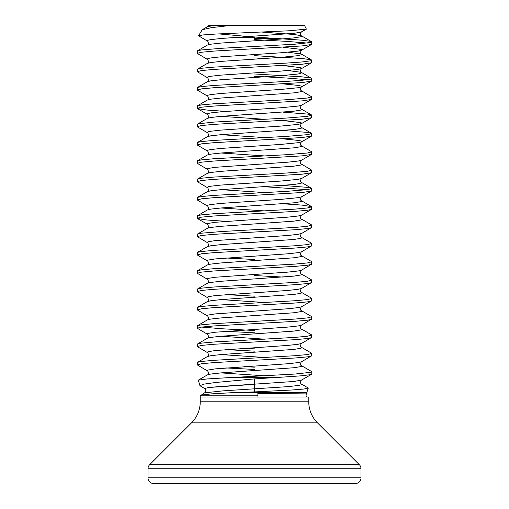 <?xml version="1.0" encoding="UTF-8"?>
<svg xmlns="http://www.w3.org/2000/svg" width="509" height="509" viewBox="0 0 509 509"><rect width="100%" height="100%" fill="white"/><g stroke="black" fill="none" stroke-linecap="round" stroke-linejoin="round"><path stroke-width="0.76" d="M200.215 397.033L308.759 397.033L308.759 401.792L200.241 401.792L200.215 395.798L257.91 395.798L257.828 393.61L307.194 393.05M204.656 392.827L222.847 390.88L287.979 386.636L298.242 385.491L300.934 384.919L301.843 384.346L301.576 384.034L308.295 388.068L303.981 389.022L292.274 389.983L254.5 391.924L254.5 378.887L215.485 382.501L203.74 384.155L199.929 385.695L204.643 388.571C206.158 390.009 206.164 391.427 204.656 392.827L200.215 395.798M254.5 391.924L236.074 392.458L306.857 392.458L308.295 388.068M227.141 377.735L237.652 377.201L281.28 377.201L272.493 377.735L227.141 377.735L207.074 378.938L198.338 380.147L199.929 385.695M237.652 377.201L294.991 374.039L310.662 372.321L311.762 371.748L311.54 371.494L301.576 365.71C299.591 365.475 301.239 361.148 301.576 361.753L311.762 355.715L311.54 353.17L301.576 347.386C299.591 347.151 301.239 342.824 301.576 343.429L311.762 337.391L311.54 334.846L301.576 329.062C299.591 328.827 301.239 324.5 301.576 325.105L311.762 319.067L311.54 316.522L301.576 310.738C299.591 310.503 301.239 306.176 301.576 306.781L311.762 300.743L311.54 298.198L301.576 292.414C299.591 292.179 301.239 287.852 301.576 288.457L311.762 282.419L311.54 279.874L301.576 274.09C299.591 273.855 301.239 269.528 301.576 270.133L311.762 264.095L311.54 261.55L301.576 255.766C299.591 255.531 301.239 251.204 301.576 251.809L311.762 245.771L311.54 243.226L301.576 237.442C299.591 237.207 301.239 232.88 301.576 233.485L311.762 227.447L311.54 224.902L301.576 219.118C299.591 218.883 301.239 214.556 301.576 215.161L311.54 209.384L311.54 206.578L302.111 205.114L283.239 203.785M281.28 377.201L302.111 375.757L310.662 374.611L311.762 374.039L311.762 371.748M225.761 111.388L206.889 110.059L197.46 108.602L197.46 105.796L207.424 100.012C209.409 99.777 207.761 95.45 207.424 96.055L197.237 90.017L197.46 87.472L207.424 81.688C209.409 81.453 207.761 77.126 207.424 77.731L197.237 71.693L197.46 69.148L207.424 63.364C209.409 63.129 207.761 58.802 207.424 59.407L197.237 53.369L197.46 50.824L201.596 49.933L222.688 48.215L294.991 44.207L310.662 42.489L311.762 41.916L310.662 41.344L302.111 40.198L254.5 37.017M197.237 53.369L201.596 52.223L214.009 51.078L302.111 45.925L311.54 44.468L311.762 41.916M307.404 43.061L286.312 41.344L254.5 39.626M197.46 69.148L201.596 68.257L214.009 67.112L286.312 63.103L302.111 61.958L310.662 60.813L311.762 60.24L310.662 59.668L302.111 58.522L254.5 55.659M197.237 71.693L201.596 70.547L214.009 69.402L302.111 64.249L311.54 62.792L311.762 60.24M264.61 58.471L254.5 57.95M197.46 87.472L201.596 86.581L214.009 85.436L286.312 81.427L302.111 80.282L310.662 79.137L311.762 78.564L310.662 77.992L302.111 76.846L254.5 73.983M197.237 90.017L201.596 88.871L214.009 87.726L302.111 82.573L311.54 81.116L311.762 78.564M307.404 79.709L286.312 77.992L254.5 76.274M197.46 105.796L201.596 104.905L214.009 103.76L286.312 99.751L307.404 98.033L311.762 96.888L301.576 90.85C299.591 90.615 301.239 86.288 301.576 86.893L301.843 86.581L300.934 86.008L298.242 85.436L283.239 83.902M197.237 108.341L201.596 107.195L214.009 106.05L302.111 100.897L311.54 99.44L311.762 96.888M225.761 221.332L206.889 220.003L197.46 218.546L197.46 215.74L207.424 209.956C209.409 209.721 207.761 205.394 207.424 205.999L197.237 199.961L197.46 197.416L207.424 191.632C209.409 191.397 207.761 187.07 207.424 187.675L197.237 181.637L197.46 179.092L207.424 173.308C209.409 173.073 207.761 168.746 207.424 169.351L197.237 163.313L197.46 160.768L207.424 154.984C209.409 154.749 207.761 150.422 207.424 151.027L197.237 144.989L197.46 142.444L207.424 136.66C209.409 136.425 207.761 132.098 207.424 132.703L197.46 126.926L197.237 124.374L198.338 123.802L214.009 122.084L286.312 118.075L307.404 116.357L311.762 115.212L307.404 114.067L283.239 112.165M197.237 126.665L201.596 125.519L214.009 124.374L302.111 119.221L311.54 117.764L311.762 115.212M264.61 113.443L254.5 112.922M197.46 142.444L201.596 141.553L214.009 140.408L286.312 136.399L307.404 134.681L311.762 133.536L307.404 132.391L283.239 130.489M197.237 144.989L201.596 143.843L214.009 142.698L302.111 137.545L311.54 136.088L311.762 133.536M197.46 160.768L201.596 159.877L214.009 158.732L286.312 154.723L307.404 153.005L311.762 151.86L301.576 145.822C299.591 145.587 301.239 141.26 301.576 141.865L301.843 141.553L300.934 140.98L298.242 140.408L283.239 138.874M197.237 163.313L201.596 162.167L214.009 161.022L302.111 155.869L311.54 154.412L311.762 151.86M197.46 179.092L201.596 178.201L214.009 177.056L286.312 173.047L307.404 171.329L311.762 170.184L301.576 164.146C299.591 163.911 301.239 159.584 301.576 160.189L311.54 154.412M197.237 181.637L201.596 180.491L214.009 179.346L302.111 174.193L311.54 172.736L311.762 170.184M197.46 197.416L201.596 196.525L214.009 195.38L286.312 191.371L307.404 189.653L311.762 188.508L307.404 187.363L283.239 185.461M197.237 199.961L201.596 198.815L214.009 197.67L302.111 192.517L311.54 191.06L311.762 188.508M307.404 189.653L264.61 186.739M197.46 215.74L201.596 214.849L214.009 213.704L294.991 209.123L307.404 207.977L311.762 206.832M197.237 218.285L201.596 217.139L214.009 215.994L294.991 211.413L307.404 210.268L311.54 209.384M198.338 380.147L207.424 374.872C209.409 374.637 207.761 370.31 207.424 370.915L197.237 364.877L197.46 362.332L207.424 356.548C209.409 356.313 207.761 351.986 207.424 352.591L197.237 346.553L197.46 344.008L207.424 338.224C209.409 337.989 207.761 333.662 207.424 334.267L197.237 328.229L197.46 325.684L207.424 319.9C209.409 319.665 207.761 315.338 207.424 315.943L197.237 309.905L197.46 307.36L207.424 301.576C209.409 301.341 207.761 297.014 207.424 297.619L197.237 291.581L197.46 289.036L207.424 283.252C209.409 283.017 207.761 278.69 207.424 279.295L197.237 273.257L197.46 270.712L207.424 264.928C209.409 264.693 207.761 260.366 207.424 260.971L197.237 254.933L197.46 252.388L207.424 246.604C209.409 246.369 207.761 242.042 207.424 242.647L197.237 236.609L197.46 234.064L201.596 233.173L222.688 231.455L294.991 227.447L307.404 226.301L311.762 225.156M197.237 236.609L201.596 235.463L214.009 234.318L294.991 229.737L307.404 228.592L311.54 227.708M197.46 252.388L201.596 251.497L214.009 250.352L294.991 245.771L307.404 244.625L311.762 243.48M197.237 254.933L201.596 253.787L214.009 252.642L294.991 248.061L307.404 246.916L311.54 246.032M197.46 270.712L201.596 269.821L214.009 268.676L294.991 264.095L307.404 262.949L311.762 261.804M197.237 273.257L201.596 272.111L214.009 270.966L294.991 266.385L307.404 265.24L311.54 264.356M197.46 289.036L201.596 288.145L214.009 287L294.991 282.419L307.404 281.273L311.762 280.128M283.239 277.081L254.5 275.547M197.237 291.581L201.596 290.435L214.009 289.29L294.991 284.709L307.404 283.564L311.54 282.68M197.46 307.36L201.596 306.469L214.009 305.324L294.991 300.743L307.404 299.597L311.762 298.452M197.237 309.905L201.596 308.759L214.009 307.614L294.991 303.033L307.404 301.888L311.54 301.004M197.46 325.684L201.596 324.793L214.009 323.648L294.991 319.067L307.404 317.921L311.762 316.776M197.237 328.229L201.596 327.083L214.009 325.938L294.991 321.357L307.404 320.212L311.54 319.328M197.46 344.008L201.596 343.117L214.009 341.972L294.991 337.391L307.404 336.245L311.762 335.1M197.237 346.553L201.596 345.407L214.009 344.262L294.991 339.681L307.404 338.536L311.54 337.652M197.46 362.332L201.596 361.441L214.009 360.296L294.991 355.715L307.404 354.569L311.762 353.424M197.237 364.877L201.596 363.731L214.009 362.586L294.991 358.005L307.404 356.86L311.54 355.976M254.5 259.514L225.761 257.98M254.5 296.162L225.761 294.628M254.5 330.519L222.688 328.801L201.596 327.083M254.5 332.81L225.761 331.276M254.5 348.843L244.39 348.328M254.5 351.134L225.761 349.6M254.5 367.167L244.39 366.652M254.5 369.458L225.761 367.924M304.528 25.45L230.622 25.45L211.566 27.613L202.245 29.726L198.51 35.783L203.104 34.93L215.307 34.078L289.926 30.744L306.399 29.121L304.528 25.45M218.622 33.899L248.583 36.559M197.46 50.824L207.424 45.04C209.409 44.805 207.761 40.478 207.424 41.083L198.51 35.783M317.482 422.845L191.518 422.845L149.671 464.692A5.726 5.726 0 0 0 147.992 468.744L147.992 477.824A5.726 5.726 0 0 0 153.718 483.55L355.282 483.55A5.726 5.726 0 0 0 361.008 477.824L361.008 468.744A5.726 5.726 0 0 0 359.329 464.692L317.482 422.845A29.776 29.776 0 0 1 308.759 401.792M191.518 422.845A29.776 29.776 0 0 0 200.241 401.792M202.245 29.726L207.424 26.716L208.34 25.558L230.622 25.45M254.5 378.887L272.493 377.735M236.074 392.458L211.33 393.883L200.641 395.149M254.5 384.346L208.41 387.514L204.643 388.571L208.41 387.514L220.524 386.458L293.865 381.483L301.576 380.077L311.54 374.3M299.96 397.033L257.91 397.033L257.91 395.798M254.5 38.442L275.636 38.442M254.5 37.583L232.791 37.583M359.329 464.692L149.671 464.692M361.008 468.744L147.992 468.744M361.008 477.824L147.992 477.824M264.61 375.814L221.021 372.893M207.424 370.915L207.157 370.603L208.066 370.03L215.135 368.885L287.979 363.731L298.242 362.586L301.576 361.753M264.61 357.49L221.021 354.569M207.424 352.591L207.157 352.279L208.066 351.706L215.135 350.561L287.979 345.407L298.242 344.262L301.576 343.429M264.61 339.166L221.021 336.245M207.424 334.267L207.157 333.955L208.066 333.382L215.135 332.237L287.979 327.083L298.242 325.938L301.576 325.105M207.424 315.943L207.157 315.631L208.066 315.058L215.135 313.913L287.979 308.759L298.242 307.614L301.576 306.781M264.61 302.518L221.021 299.597M207.424 297.619L207.157 297.307L208.066 296.734L215.135 295.589L287.979 290.435L298.242 289.29L301.576 288.457M207.424 279.295L207.157 278.983L208.066 278.41L215.135 277.265L287.979 272.111L298.242 270.966L301.576 270.133M207.424 260.971L207.157 260.659L208.066 260.086L215.135 258.941L287.979 253.787L298.242 252.642L301.576 251.809M207.424 242.647L207.157 242.335L208.066 241.762L215.135 240.617L287.979 235.463L298.242 234.318L301.576 233.485M197.46 234.064L207.424 228.28C209.409 228.045 207.761 223.718 207.424 224.323L207.157 224.011L208.066 223.438L215.135 222.293L287.979 217.139L298.242 215.994L301.576 215.161M264.61 210.898L221.021 207.977M207.424 205.999L207.157 205.687L208.066 205.114L210.758 204.542L221.021 203.396L280.803 199.388L298.242 197.67L301.576 196.837L311.54 191.06M264.61 192.574L221.021 189.653M207.424 187.675L207.157 187.363L208.066 186.79L210.758 186.218L221.021 185.072L280.803 181.064L298.242 179.346L301.576 178.513L311.54 172.736M207.424 169.351L207.157 169.039L208.066 168.466L215.135 167.321L287.979 162.167L298.242 161.022L301.576 160.189M264.61 155.926L221.021 153.005M207.424 151.027L207.157 150.715L208.066 150.142L210.758 149.57L221.021 148.424L280.803 144.416L298.242 142.698L301.576 141.865L311.54 136.088M264.61 137.602L221.021 134.681M207.424 132.703L207.157 132.391L208.066 131.818L210.758 131.246L221.021 130.1L280.803 126.092L298.242 124.374L301.576 123.541L301.843 123.229L300.934 122.656L283.239 120.55M264.61 119.278L221.021 116.357M197.46 124.12L207.424 118.336C209.409 118.101 207.761 113.774 207.424 114.379L207.157 114.067L208.066 113.494L210.758 112.922L221.021 111.776L280.803 107.768L298.242 106.05L301.576 105.217L311.54 99.44M207.424 96.055L207.157 95.743L208.066 95.17L210.758 94.598L221.021 93.452L280.803 89.444L298.242 87.726L301.576 86.893L311.54 81.116M207.424 77.731L207.157 77.419L208.066 76.846L210.758 76.274L221.021 75.128L280.803 71.12L298.242 69.402L301.576 68.569L301.843 68.257L300.934 67.684L283.239 65.578M207.424 59.407L207.157 59.095L208.066 58.522L210.758 57.95L221.021 56.804L280.803 52.796L298.242 51.078L301.576 50.245L301.843 49.933L300.934 49.36L283.239 47.254M207.424 41.083L207.157 40.771L208.066 40.198L210.758 39.626L221.021 38.48L293.865 33.327L300.934 32.182L306.399 29.121M207.424 374.872L210.758 374.039L221.021 372.893L293.865 367.74L300.934 366.595L301.843 366.022L301.576 365.71M207.424 356.548L210.758 355.715L221.021 354.569L293.865 349.416L300.934 348.271L301.843 347.698L301.576 347.386M207.424 338.224L210.758 337.391L221.021 336.245L293.865 331.092L300.934 329.947L301.843 329.374L301.576 329.062M207.424 319.9L210.758 319.067L221.021 317.921L293.865 312.768L300.934 311.623L301.843 311.05L301.576 310.738M207.424 301.576L210.758 300.743L221.021 299.597L293.865 294.444L300.934 293.299L301.843 292.726L301.576 292.414M207.424 283.252L210.758 282.419L221.021 281.273L293.865 276.12L300.934 274.975L301.843 274.402L301.576 274.09M207.424 264.928L210.758 264.095L221.021 262.949L293.865 257.796L300.934 256.651L301.843 256.078L301.576 255.766M207.424 246.604L210.758 245.771L221.021 244.625L293.865 239.472L300.934 238.327L301.843 237.754L301.576 237.442M207.424 228.28L210.758 227.447L221.021 226.301L293.865 221.148L300.934 220.003L301.843 219.43L301.576 219.118M207.424 209.956L210.758 209.123L221.021 207.977L293.865 202.824L300.934 201.679L301.843 201.106L301.576 200.794C299.591 200.559 301.239 196.232 301.576 196.837M207.424 191.632L210.758 190.799L221.021 189.653L293.865 184.5L300.934 183.355L301.843 182.782L301.576 182.47C299.591 182.235 301.239 177.908 301.576 178.513M207.424 173.308L210.758 172.475L221.021 171.329L293.865 166.176L300.934 165.031L301.843 164.458L301.576 164.146M207.424 154.984L210.758 154.151L221.021 153.005L293.865 147.852L300.934 146.707L301.843 146.134L301.576 145.822M207.424 136.66L210.758 135.827L221.021 134.681L293.865 129.528L300.934 128.383L301.843 127.81L301.576 127.498C299.591 127.263 301.239 122.936 301.576 123.541L311.54 117.764M207.424 118.336L210.758 117.503L221.021 116.357L293.865 111.204L300.934 110.059L301.843 109.486L301.576 109.174C299.591 108.939 301.239 104.612 301.576 105.217M207.424 100.012L210.758 99.179L221.021 98.033L293.865 92.88L300.934 91.735L301.843 91.162L301.576 90.85M207.424 81.688L210.758 80.855L221.021 79.709L280.803 75.701L298.242 73.983L301.843 72.838L300.934 72.265L287.979 70.547M207.424 63.364L210.758 62.531L221.021 61.385L280.803 57.377L298.242 55.659L301.843 54.514L300.934 53.941L287.979 52.223M207.424 45.04L210.758 44.207L221.021 43.061L280.803 39.053L293.865 37.908L300.934 36.763L301.843 36.19L300.934 35.617L293.865 34.472L261.645 32.054M207.424 26.716L213.85 25.463M207.424 224.323L197.46 218.546M207.424 114.379L197.46 108.602M311.54 78.31L301.576 72.526C299.591 72.291 301.239 67.964 301.576 68.569L311.54 62.792M311.54 59.986L301.576 54.202C299.591 53.967 301.239 49.64 301.576 50.245L311.54 44.468M301.576 384.034C299.591 383.799 301.239 379.472 301.576 380.077M311.54 41.662L301.576 35.878C299.591 35.643 301.239 31.316 301.576 31.921M311.54 114.958L301.576 109.174M311.54 133.282L301.576 127.498M311.54 188.254L301.576 182.47M311.54 206.578L301.576 200.794M306.857 392.458L307.201 393.05M306.876 397.033C305.699 395.709 305.807 394.392 307.188 393.075"/></g></svg>

